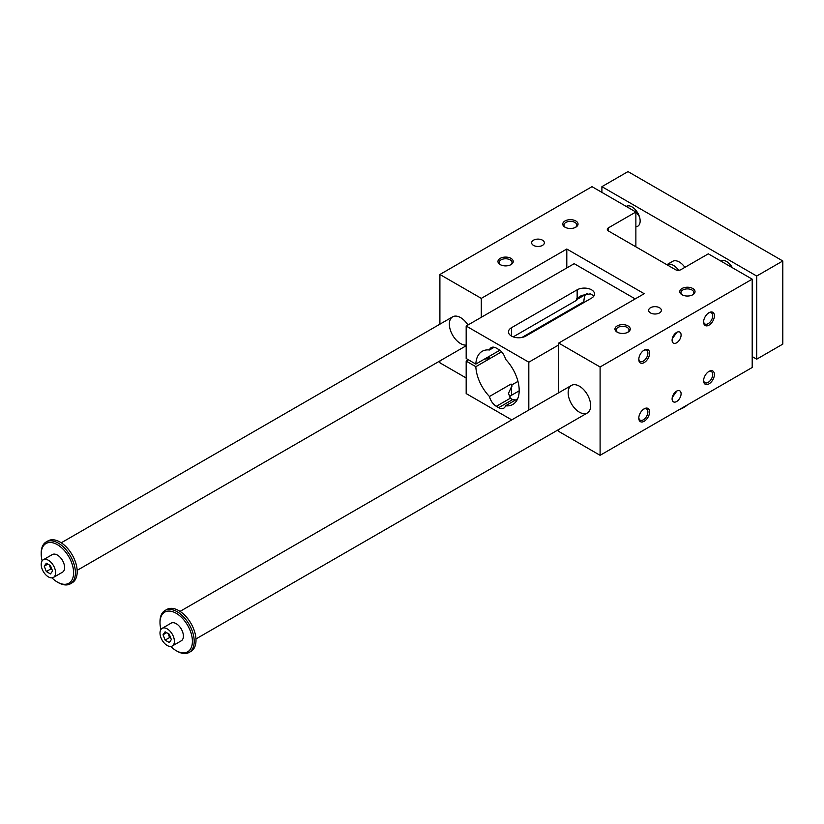 <?xml version="1.0" encoding="UTF-8"?>
<svg xmlns="http://www.w3.org/2000/svg" width="824" height="824" viewBox="0 0 824 824"><rect width="100%" height="100%" fill="white"/><g stroke="black" fill="none" stroke-linecap="round" stroke-linejoin="round"><path stroke-width="1.24" d="M558.703 429.51L558.703 431.405L600.099 455.312L752.199 367.494L752.199 279.161L708.321 253.833L680.871 269.675A3.821 2.204 0 0 1 675.474 269.675L608.421 230.967L608.421 227.846A3.821 2.204 0 0 0 607.309 229.412A3.821 2.204 0 0 0 608.421 230.967M439.903 360.922L439.903 362.817L466.178 377.989M676.885 332.268L672.25 338.788M676.885 390.978L672.25 397.508M681.098 335.018A6.365 3.677 -60 0 1 678.327 341.424A6.365 3.677 -60 0 1 673.414 343.124A6.365 3.677 -60 0 1 673.414 335.78A6.365 3.677 -60 0 1 679.779 332.103A6.365 3.677 -60 0 1 681.098 335.018M681.098 393.738A6.365 3.677 -60 0 1 678.327 400.134A6.365 3.677 -60 0 1 673.414 401.844A6.365 3.677 -60 0 1 673.414 394.5A6.365 3.677 -60 0 1 679.779 390.823A6.365 3.677 -60 0 1 681.098 393.738M703.614 321.504A6.427 3.718 120 0 0 704.932 323.987A6.427 3.718 120 0 0 712.399 317.837A6.427 3.718 120 0 0 712.698 315.788A6.427 3.718 120 0 0 711.359 312.852A6.427 3.718 120 0 0 708.558 312.955M467.95 325.006A15.913 9.188 -120 0 0 452.644 316.828A15.913 9.188 -120 0 0 450.203 329.569A15.913 9.188 -120 0 0 460.595 343.587A15.913 9.188 -120 0 0 466.178 345.102M579.396 412.185A15.913 9.188 -120 0 0 587.357 412.968A15.913 9.188 -120 0 0 587.357 394.593A15.913 9.188 -120 0 0 571.444 385.416A15.913 9.188 -120 0 0 569.003 398.157A15.913 9.188 -120 0 0 579.396 412.185M542.501 245.387A6.365 3.677 0 0 0 544.365 242.792A6.365 3.677 0 0 0 538 239.115A6.365 3.677 0 0 0 531.635 242.792A6.365 3.677 0 0 0 535.569 246.18A6.365 3.677 0 0 0 542.501 245.387M650.496 307.743A6.365 3.677 180 0 1 657.439 306.94A6.365 3.677 180 0 1 661.363 310.339A6.365 3.677 180 0 1 654.998 314.006A6.365 3.677 180 0 1 648.632 310.339A6.365 3.677 180 0 1 650.496 307.743M511.004 264.607L511.004 264.607A7.632 4.408 0 0 0 511.004 258.375A7.632 4.408 0 0 0 500.199 258.375A7.632 4.408 0 0 0 500.199 264.607A7.632 4.408 0 0 0 511.004 264.607M500.662 264.854A6.427 3.708 180 0 1 499.169 262.475A6.427 3.708 180 0 1 505.596 258.767A6.427 3.708 180 0 1 512.034 262.475A6.427 3.708 180 0 1 510.54 264.854M501.558 351.827L475.839 366.68A30.673 17.706 -120 0 0 489.456 396.498A10.187 5.881 -120 0 0 496.326 406.314L498.674 407.664A10.187 5.881 -120 0 0 503.763 408.168A10.187 5.881 -120 0 0 505.545 405.789A30.673 17.706 -120 0 0 512.837 404.45A30.673 17.706 -120 0 0 505.545 359.274A10.187 5.881 -120 0 0 498.674 349.458L496.326 348.109A10.187 5.881 -120 0 0 491.238 347.604A10.187 5.881 -120 0 0 489.456 349.984L494.184 347.254M511.447 336.058A10.187 5.881 180 0 1 508.47 331.897A10.187 5.881 180 0 1 511.447 327.746L511.447 336.058A10.187 5.881 180 0 0 525.846 336.058L591.55 298.123A10.187 5.881 180 0 0 594.537 293.972A10.187 5.881 180 0 0 591.55 289.811A10.187 5.881 180 0 0 577.15 289.811L511.447 327.746M513.218 336.872L576.697 300.224L576.697 298.515L581.641 295.414L590.283 293.869A10.187 5.881 180 0 1 591.55 294.487A10.187 5.881 180 0 1 592.621 295.219L593.63 296.382M576.697 299.617L587.43 293.416M635.201 298.906L574.184 263.68L466.178 326.026L466.178 358.502L475.839 364.084L499.818 350.231M528.823 410.022L528.823 362.189L466.178 326.026M528.823 362.189L558.703 344.947M511.9 384.88L511.9 386.59A10.187 5.881 -120 0 1 511.055 384.036A30.673 17.706 -120 0 0 511.9 384.88L517.956 381.388M519.192 390.823L511.447 395.293L511.447 386.847L508.47 393.429L510.375 398.198A10.187 5.881 0 0 0 511.447 398.929A10.187 5.881 0 0 0 512.713 399.547L515.567 400.001M489.456 396.498L511.055 384.036M505.545 405.789L517.647 398.806M511.447 395.293A10.187 5.881 0 0 0 509.366 397.034M566.799 267.934L566.799 249.023L644.203 293.704L558.703 343.072L600.099 366.979L752.199 279.161M575.801 227.197L575.801 227.197A7.632 4.408 0 0 0 575.801 220.966A7.632 4.408 0 0 0 564.996 220.966A7.632 4.408 0 0 0 564.996 227.197A7.632 4.408 0 0 0 575.801 227.197M617.197 325.923A7.632 4.408 180 0 1 628.001 325.923A7.632 4.408 180 0 1 628.001 332.165A7.632 4.408 180 0 1 617.197 332.165A7.632 4.408 180 0 1 617.197 325.923M682.004 288.513A7.632 4.408 180 0 1 692.799 288.513A7.632 4.408 180 0 1 692.799 294.745A7.632 4.408 180 0 1 682.004 294.745A7.632 4.408 180 0 1 682.004 288.513M608.421 227.846L635.87 212.005L592.003 186.667L439.903 274.485L481.298 298.381L566.799 249.023M714.398 374.508A7.632 4.408 -60 0 1 709 383.86A7.632 4.408 -60 0 1 703.603 380.75A7.632 4.408 -60 0 1 709 371.387A7.632 4.408 -60 0 1 714.398 374.508M649.6 411.918A7.632 4.408 -60 0 1 644.203 421.27A7.632 4.408 -60 0 1 638.796 418.159A7.632 4.408 -60 0 1 644.203 408.807A7.632 4.408 -60 0 1 649.6 411.918M649.6 353.208A7.632 4.408 -60 0 1 644.203 362.56A7.632 4.408 -60 0 1 638.796 359.439A7.632 4.408 -60 0 1 644.203 350.087A7.632 4.408 -60 0 1 649.6 353.208M714.398 315.788A7.632 4.408 -60 0 1 709 325.15A7.632 4.408 -60 0 1 703.603 322.029A7.632 4.408 -60 0 1 709 312.677A7.632 4.408 -60 0 1 714.398 315.788M600.099 455.312L600.099 366.979M558.703 392.77L558.703 343.072M481.298 317.302L481.298 298.381M439.903 324.182L439.903 274.485M635.87 246.819L635.87 212.005M638.816 358.914A6.427 3.718 120 0 0 640.135 361.396A6.427 3.718 120 0 0 645.089 359.676A6.427 3.718 120 0 0 647.891 353.208A6.427 3.718 120 0 0 647.602 351.508A6.427 3.718 120 0 0 646.562 350.262A6.427 3.718 120 0 0 643.76 350.365M692.335 294.992A6.427 3.708 0 0 0 693.829 292.613A6.427 3.708 0 0 0 691.944 289.986A6.427 3.708 0 0 0 682.849 289.986A6.427 3.708 0 0 0 680.964 292.613A6.427 3.708 0 0 0 682.468 294.992M627.538 332.402A6.427 3.708 0 0 0 629.031 330.022A6.427 3.708 0 0 0 627.146 327.406A6.427 3.708 0 0 0 618.051 327.406A6.427 3.708 0 0 0 616.167 330.022A6.427 3.708 0 0 0 617.66 332.402M565.46 227.445A6.427 3.708 180 0 1 563.966 225.065A6.427 3.708 180 0 1 570.404 221.357A6.427 3.708 180 0 1 576.831 225.065A6.427 3.708 180 0 1 575.337 227.445M638.816 417.634A6.427 3.718 120 0 0 640.135 420.116A6.427 3.718 120 0 0 643.348 419.797A6.427 3.718 120 0 0 647.891 411.918A6.427 3.718 120 0 0 646.562 408.982A6.427 3.718 120 0 0 643.76 409.085M703.614 380.224A6.427 3.718 120 0 0 704.932 382.707A6.427 3.718 120 0 0 708.146 382.387A6.427 3.718 120 0 0 712.698 374.508A6.427 3.718 120 0 0 711.359 371.562A6.427 3.718 120 0 0 708.558 371.665M581.59 303.026L582.321 303.448M585.359 294.611A30.673 17.706 -120 0 0 583.835 301.728L521.942 337.459M489.456 349.984A30.673 17.706 -120 0 0 482.164 351.323A30.673 17.706 -120 0 0 475.839 364.084M468.434 359.8L466.178 361.108L466.178 393.584L511.735 419.88M466.178 361.108L475.839 366.68M570.445 309.464A4.141 2.39 180 0 1 570.486 309.814A4.141 2.39 180 0 1 570.383 310.349M567.262 312.142A4.141 2.39 180 0 1 565.738 312.183M529.945 332.844A4.141 2.39 180 0 1 529.986 333.205A4.141 2.39 180 0 1 529.884 333.73M526.763 335.533A4.141 2.39 180 0 1 525.238 335.564M489.446 356.226A4.141 2.39 180 0 1 489.487 356.586A4.141 2.39 180 0 1 484.739 358.945M679.254 409.61A26.729 15.429 0 0 0 687.453 404.883M172.288 645.985L181.29 640.794A10.187 5.881 -120 0 0 183.402 636.128A10.187 5.881 -120 0 0 178.952 625.89A10.187 5.881 -120 0 0 171.114 623.16L162.112 628.351A10.187 5.881 60 0 1 172.288 634.233A10.187 5.881 60 0 1 172.288 645.985A10.187 5.881 60 0 1 167.2 645.491A10.187 5.881 60 0 1 160.546 636.509A10.187 5.881 60 0 1 162.112 628.351M170.764 646.459A22.907 13.225 -120 0 0 176.202 650.682A22.907 13.225 -120 0 0 192.404 641.329A22.907 13.225 -120 0 0 176.202 613.272A22.907 13.225 -120 0 0 160 622.625A22.907 13.225 -120 0 0 160.938 629.454M601.901 192.383L601.901 186.667L628.001 171.598L782.8 260.971L756.7 276.04L756.7 359.182L752.199 356.586M782.8 260.971L782.8 344.113L756.7 359.182M165.119 640.124L163.039 634.768L165.119 631.812L169.28 634.212L171.361 639.568L169.28 642.524L165.119 640.124L169.62 637.529L170.836 638.229M168.065 633.512L169.62 637.529M48.4 576.893A10.187 5.881 60 0 1 41.746 567.921A10.187 5.881 60 0 1 43.311 559.764A10.187 5.881 60 0 1 53.488 565.645A10.187 5.881 60 0 1 53.488 577.397A10.187 5.881 60 0 1 48.4 576.893M53.488 577.397L62.49 572.206A10.187 5.881 -120 0 0 64.602 567.54A10.187 5.881 -120 0 0 60.152 557.302A10.187 5.881 -120 0 0 52.314 554.573L43.311 559.764M51.964 577.861A22.907 13.225 -120 0 0 57.402 582.094A22.907 13.225 -120 0 0 73.604 572.742A22.907 13.225 -120 0 0 57.402 544.685A22.907 13.225 -120 0 0 41.2 554.037A22.907 13.225 -120 0 0 42.137 560.856M678.729 270.303A13.369 7.715 -120 0 0 666.832 264.689L672.621 261.352A13.369 7.715 -120 0 1 684.888 267.357M57.402 582.094L58.298 582.609A24.184 13.967 -120 0 0 70.39 583.814A24.184 13.967 -120 0 0 75.396 572.742A24.184 13.967 -120 0 0 64.849 548.403A24.184 13.967 -120 0 0 46.206 541.924A24.184 13.967 -120 0 0 41.2 552.997L41.2 554.037M52.561 570.981L50.48 573.937L46.319 571.537L44.239 566.181L46.319 563.225L50.48 565.625L52.561 570.981M70.39 583.814L72.193 582.774A24.184 13.967 -120 0 0 72.193 554.851A24.184 13.967 -120 0 0 48.008 540.884L46.206 541.924M176.202 650.682L177.098 651.197A24.184 13.967 -120 0 0 189.19 652.402L190.993 651.362A24.184 13.967 -120 0 0 190.993 623.438A24.184 13.967 -120 0 0 166.808 609.472L165.006 610.512A24.184 13.967 -120 0 0 160 621.584L160 622.625M189.19 652.402A24.184 13.967 -120 0 0 194.196 641.329A24.184 13.967 -120 0 0 183.649 616.991A24.184 13.967 -120 0 0 165.006 610.512M49.265 564.924L50.82 568.941L52.036 569.641M46.319 571.537L50.82 568.941M44.239 566.181L47.844 564.1M730.043 264.422A11.454 6.613 -120 0 0 731.115 266.986M720.722 260.981A11.454 6.613 60 0 1 720.825 260.93A11.454 6.613 60 0 1 732.381 267.718M635.87 226.744A11.454 6.613 -120 0 0 637.776 226.209A11.454 6.613 -120 0 0 637.776 212.983A11.454 6.613 -120 0 0 626.322 206.371A11.454 6.613 -120 0 0 626.219 206.422M639.362 216.475A11.454 6.613 60 0 1 635.541 209.863M601.901 186.667L756.7 276.04M163.039 634.768L166.644 632.698M577.15 289.811L577.15 298.257M496.326 406.314L510.375 398.198M498.674 407.664L512.713 399.547M489.168 356.39L489.168 357.503M529.667 332.999L529.667 333.854M570.167 309.618L570.167 310.473M452.644 316.828L61.254 542.789M466.178 345.75L77.157 570.352M571.444 385.416L180.054 611.377M587.357 412.968L195.958 638.94"/></g></svg>

